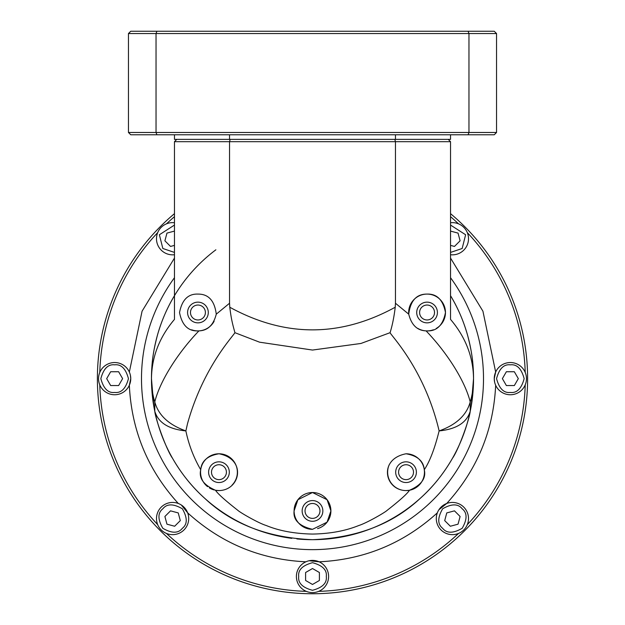 <?xml version="1.0" encoding="UTF-8"?>
<svg xmlns="http://www.w3.org/2000/svg" width="625" height="625" viewBox="0 0 625 625"><rect width="100%" height="100%" fill="white"/><g stroke="black" fill="none" stroke-linecap="round" stroke-linejoin="round"><path stroke-width="0.94" d="M296.875 538.922A161.039 161.039 0 0 0 312.5 539.688C268.117 537.891 232.211 524.109 204.781 498.359C192.172 487.117 181.414 473.742 172.508 458.242C166.68 450.289 155.516 419.477 154.781 411.211C152.656 401.523 151.547 390.672 151.461 378.641A161.039 161.039 0 0 0 291.805 538.352M436.359 481.57A161.039 161.039 0 0 0 473.539 378.641C473.453 390.672 472.344 401.523 470.219 411.211C469.484 419.453 458.32 450.289 452.492 458.242C443.578 473.75 432.82 487.125 420.219 498.359C392.758 524.117 356.852 537.891 312.5 539.68A161.039 161.039 0 0 0 433.445 484.977M218.961 490.586L215.5 490.258A18.406 18.406 0 0 0 218.961 490.586C240.484 490.25 246.836 459.086 218.961 453.781C207.523 455.742 201.437 461.062 200.719 469.742C198.703 478.258 203.633 485.094 215.5 490.258C217.82 493.813 225.234 500.477 237.727 510.25C240.086 512.547 258.664 523.242 266.203 525.5C279.195 530.867 294.625 533.719 312.5 534.07C330.086 533.75 345.516 530.898 358.797 525.508C366.242 523.234 384.68 512.719 387.273 510.25C399.773 500.469 407.188 493.813 409.5 490.258L406.039 490.586C384.516 490.25 378.164 459.086 406.039 453.781C417.477 455.742 423.562 461.062 424.281 469.742C429.828 461.383 434.773 448.445 439.125 430.914C456.445 429.18 466.812 422.609 470.219 411.211L470.219 401.906C472.344 394.984 473.453 387.234 473.539 378.641A161.039 161.039 0 0 0 450.539 295.695C457.883 307.805 463.594 321.109 467.688 335.602C471.438 350.414 473.391 360.711 473.539 378.641A161.039 161.039 0 0 0 450.539 295.695L450.539 310.703M389.148 464.867A18.406 18.406 0 0 0 403.906 490.461M317.547 528.625A18.406 18.406 0 0 0 330.906 510.93L327.094 499.711L312.5 492.523L297.898 499.727L294.094 510.93C293.031 519.969 299.164 526.102 312.5 529.336L327.062 522.188L330.906 510.93A18.406 18.406 0 0 0 312.5 492.523A18.406 18.406 0 0 0 294.094 510.93A18.406 18.406 0 0 0 312.5 529.336M159.359 328.82C154.078 345.219 151.445 361.828 151.461 378.641A161.039 161.039 0 0 1 215.875 249.805A161.039 161.039 0 0 0 151.461 378.641C151.547 387.234 152.656 394.984 154.781 401.906L154.781 411.211C158.188 422.609 168.555 429.18 185.875 430.914L187.5 423.711C202.836 368.258 232.133 337.352 234.922 332.688L259.555 342.18L312.5 350.055L360.969 343.461L390.078 332.688C391.406 335.992 424.695 369.594 439.125 430.914C456.258 424.828 466.625 415.156 470.219 401.906C464.961 380.742 446.906 352.531 426.07 330.875A18.406 18.406 0 0 0 427.062 330.906L426.07 330.875C417.242 330.578 411.461 325.008 408.734 314.172C410.422 300.688 416.531 293.992 427.062 294.094A18.406 18.406 0 0 0 408.734 314.172L395.453 303.242L395.453 141.68L174.461 141.68L174.461 319.391C159.422 337.141 151.758 356.891 151.461 378.641C151.609 360.711 153.562 350.414 157.312 335.602C161.406 321.109 167.117 307.805 174.461 295.695M232.063 485.109A18.406 18.406 0 0 0 218.961 453.781A18.406 18.406 0 0 0 207.602 486.664M209.344 487.875A18.406 18.406 0 0 0 214.188 489.961M417.734 328.367A18.406 18.406 0 0 0 425.656 330.852M191.664 329.805A18.406 18.406 0 0 0 197.938 330.906C188.156 331.281 182.023 325.172 179.531 312.57C181.961 299.883 188.102 293.719 197.938 294.094C208.469 293.984 214.578 300.68 216.266 314.172L229.547 303.242L229.547 141.68L230.188 139.375M406.039 461.828A10.352 10.352 0 0 0 395.688 472.18A10.352 10.352 0 0 0 406.039 482.539A10.352 10.352 0 0 0 416.391 472.18A10.352 10.352 0 0 0 406.039 461.828M218.961 461.828A10.352 10.352 0 0 0 208.609 472.18A10.352 10.352 0 0 0 218.961 482.539A10.352 10.352 0 0 0 229.312 472.18A10.352 10.352 0 0 0 218.961 461.828M427.062 302.148A10.352 10.352 0 0 0 416.711 312.5A10.352 10.352 0 0 0 427.062 322.852A10.352 10.352 0 0 0 437.414 312.5A10.352 10.352 0 0 0 427.062 302.148M312.5 500.578A10.352 10.352 0 0 0 302.148 510.93A10.352 10.352 0 0 0 312.5 521.281A10.352 10.352 0 0 0 322.852 510.93A10.352 10.352 0 0 0 312.5 500.578M197.938 302.148A10.352 10.352 0 0 0 187.586 312.5A10.352 10.352 0 0 0 197.938 322.852A10.352 10.352 0 0 0 208.289 312.5A10.352 10.352 0 0 0 197.938 302.148M448.234 139.375L450.539 141.68L450.539 319.391C465.578 337.141 473.242 356.891 473.539 378.641C473.555 361.57 470.836 344.711 465.398 328.07M409.5 490.258C421.359 485.109 426.289 478.266 424.281 469.742M216.266 314.172C213.5 325.039 207.727 330.609 198.93 330.875L197.938 330.906A18.406 18.406 0 0 0 198.93 330.875C178.094 352.523 160.039 380.75 154.781 401.906C158.375 415.156 168.742 424.828 185.875 430.914C188.711 444.617 193.656 457.555 200.719 469.742M450.539 141.68L395.453 141.68L394.812 139.375M436.281 328.43A18.406 18.406 0 0 0 427.062 294.094C436.859 293.719 442.992 299.844 445.469 312.477C443.039 325.117 436.906 331.258 427.062 330.906A18.406 18.406 0 0 0 433.367 329.789M176.766 139.375L174.461 141.68M406.039 490.586A18.406 18.406 0 0 0 424.445 472.18A18.406 18.406 0 0 0 406.039 453.781M390.078 332.688C392.352 325.383 394.07 316.898 395.227 307.234L395.453 303.242M229.547 303.242L229.773 307.234C231.281 319.289 232.422 323.523 234.922 332.688M199.07 330.867A18.406 18.406 0 0 0 214.117 321.281M450.539 258.062L482.93 311.203L495.664 372.031L494.25 378.641A16.102 16.102 0 0 1 510.352 362.539A16.102 16.102 0 0 1 526.461 378.641A16.102 16.102 0 0 1 510.352 394.75A16.102 16.102 0 0 1 494.25 378.641L494.602 382.008M495.664 385.25C493.492 430.523 477.172 469.938 446.695 503.484L438.891 509.789M437.344 512.836C403.797 543.312 364.383 559.641 319.109 561.812L309.141 560.742M305.891 561.812C260.617 559.641 221.203 543.312 187.656 512.836L181.359 505.031M178.305 503.484C147.828 469.938 131.508 430.523 129.336 385.25L130.75 378.641A16.102 16.102 0 0 1 114.648 394.75A16.102 16.102 0 0 1 98.539 378.641A16.102 16.102 0 0 1 114.648 362.539A16.102 16.102 0 0 1 130.75 378.641L130.398 375.281M296.398 576.492A16.102 16.102 0 0 1 312.5 560.391A16.102 16.102 0 0 1 328.602 576.492A16.102 16.102 0 0 1 312.5 592.602A16.102 16.102 0 0 1 296.398 576.492A16.102 16.102 0 0 0 312.5 592.602A16.102 16.102 0 0 0 328.602 576.492M436.297 518.547A16.102 16.102 0 0 1 463.789 507.156A16.102 16.102 0 0 1 458.562 533.422A16.102 16.102 0 0 1 436.297 518.547M463.789 250.125A16.102 16.102 0 0 0 450.539 222.742A16.102 16.102 0 0 1 463.789 250.125A16.102 16.102 0 0 1 450.539 254.734M174.461 254.734A16.102 16.102 0 0 1 156.492 238.742A16.102 16.102 0 0 1 174.461 222.742A16.102 16.102 0 0 0 161.211 250.125M188.703 518.547A16.102 16.102 0 0 1 166.438 533.422A16.102 16.102 0 0 1 161.211 507.156A16.102 16.102 0 0 1 188.703 518.547M450.539 213.664A215.109 215.109 0 0 1 312.5 593.75A215.109 215.109 0 0 1 174.461 213.664M525.219 384.844A212.805 212.805 0 0 1 467.297 524.672M458.531 533.438A212.805 212.805 0 0 1 318.695 591.359M306.305 591.359A212.805 212.805 0 0 1 166.469 533.438M157.703 524.672A212.805 212.805 0 0 1 99.781 384.844M319.961 510.93A7.461 7.461 0 0 0 312.5 503.469A7.461 7.461 0 0 0 305.039 510.93A7.461 7.461 0 0 0 312.5 518.383A7.461 7.461 0 0 0 319.961 510.93M226.422 472.18A7.461 7.461 0 0 0 218.961 464.727A7.461 7.461 0 0 0 211.5 472.18A7.461 7.461 0 0 0 218.961 479.641A7.461 7.461 0 0 0 226.422 472.18M413.5 472.18A7.461 7.461 0 0 0 406.039 464.727A7.461 7.461 0 0 0 398.578 472.18A7.461 7.461 0 0 0 406.039 479.641A7.461 7.461 0 0 0 413.5 472.18M434.523 312.5A7.461 7.461 0 0 0 427.062 305.039A7.461 7.461 0 0 0 419.602 312.5A7.461 7.461 0 0 0 427.062 319.961A7.461 7.461 0 0 0 434.523 312.5M205.398 312.5A7.461 7.461 0 0 0 197.938 305.039A7.461 7.461 0 0 0 190.477 312.5A7.461 7.461 0 0 0 197.938 319.961A7.461 7.461 0 0 0 205.398 312.5M99.781 372.445A212.805 212.805 0 0 1 157.703 232.609M166.469 223.844A212.805 212.805 0 0 1 174.461 216.68M450.539 216.68A212.805 212.805 0 0 1 458.531 223.844M467.297 232.609A212.805 212.805 0 0 1 525.219 372.445M312.5 584.469L305.602 580.477L305.602 572.508L312.5 568.523L319.398 572.508L319.398 580.477L312.5 584.469M458.039 524.18L450.344 526.242L444.703 520.609L446.766 512.914L454.469 510.852L460.102 516.484L458.039 524.18M518.32 378.641L514.336 385.547L506.367 385.547L502.383 378.641L506.367 371.742L514.336 371.742L518.32 378.641M450.539 231.094L458.039 233.102L460.102 240.805L454.469 246.438L450.539 245.383M174.461 245.383L170.531 246.438L164.898 240.805L166.961 233.102L174.461 231.094M106.68 378.641L110.664 371.742L118.633 371.742L122.617 378.641L118.633 385.547L110.664 385.547L106.68 378.641M166.961 524.18L164.898 516.484L170.531 510.852L178.234 512.914L180.297 520.609L174.656 526.242L166.961 524.18M496.547 74.961L496.547 125.578L496.547 74.961M468.109 134.781L468.961 132.477L468.961 33.547L156.039 33.547L156.039 132.477L128.453 132.477L130.75 134.781L494.25 134.781L496.547 132.477L156.039 132.477L156.891 134.781M174.461 134.781L174.461 139.375L229.547 139.375L229.547 134.781M395.453 134.781L395.453 139.375L229.547 139.375M395.453 139.375L450.539 139.375L450.539 134.781M468.109 31.25L494.25 31.25L496.547 33.547L468.961 33.547L468.109 31.25L156.891 31.25L156.039 33.547L128.453 33.547L128.453 132.477M496.547 33.547L496.547 132.477M156.891 31.25L130.75 31.25L128.453 33.547M229.773 307.234C284.922 337.406 340.07 337.406 395.227 307.234M174.461 277.711A171 171 0 0 0 312.5 549.641A171 171 0 0 0 450.539 277.711M298.695 576.492C297.914 569.969 302.516 565.367 312.5 562.695C322.484 565.367 327.086 569.969 326.305 576.492C327.086 583.023 322.484 587.625 312.5 590.297C302.516 587.625 297.914 583.023 298.695 576.492M442.641 528.305C437.477 524.25 437.477 517.742 442.641 508.781C451.594 503.617 458.102 503.617 462.164 508.781C467.336 512.844 467.336 519.352 462.164 528.305C453.211 533.477 446.703 533.477 442.641 528.305M510.352 392.445C503.828 393.234 499.227 388.633 496.547 378.641C499.227 368.656 503.828 364.055 510.352 364.836C516.875 364.055 521.477 368.656 524.156 378.641C521.477 388.633 516.875 393.234 510.352 392.445M450.539 225.062L465.625 234.766L462.164 248.5L450.539 252.414M174.461 252.414L162.836 248.5L159.375 234.766L174.461 225.062M114.648 364.836C121.172 364.055 125.773 368.656 128.453 378.641C125.773 388.633 121.172 393.234 114.648 392.445C108.125 393.234 103.523 388.633 100.844 378.641C103.523 368.656 108.125 364.055 114.648 364.836M162.836 508.781C166.898 503.617 173.406 503.617 182.359 508.781C187.523 517.742 187.523 524.25 182.359 528.305C178.297 533.477 171.789 533.477 162.836 528.305C157.664 519.352 157.664 512.844 162.836 508.781M463.789 507.156A16.102 16.102 0 0 1 458.562 533.422A16.102 16.102 0 0 1 441.016 529.93M510.352 362.539A16.102 16.102 0 0 1 526.461 378.641A16.102 16.102 0 0 1 510.352 394.75M114.648 394.75A16.102 16.102 0 0 1 98.539 378.641A16.102 16.102 0 0 1 114.648 362.539M183.984 529.93A16.102 16.102 0 0 1 156.492 518.547A16.102 16.102 0 0 1 161.211 507.156M129.336 372.031L142.07 311.203L174.461 258.062M151.461 378.641L153.773 405.875M471.227 405.875L473.539 378.641"/></g></svg>
